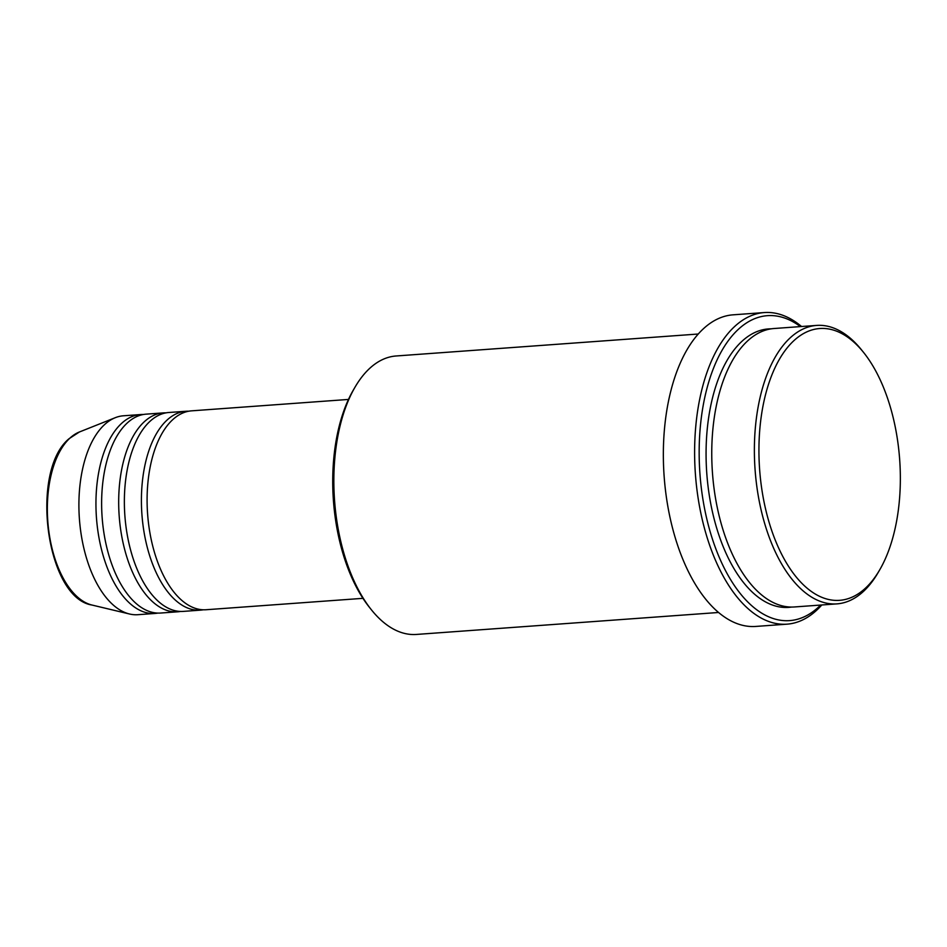 <?xml version="1.0" encoding="UTF-8"?>
<svg xmlns="http://www.w3.org/2000/svg" width="947" height="947" viewBox="0 0 947 947"><rect width="100%" height="100%" fill="white"/><g stroke="black" fill="none" stroke-linecap="round" stroke-linejoin="round"><path stroke-width="1.42" d="M348.484 399.433L191.602 410.844A99.707 51.351 85.8 0 0 172.555 419.829A99.707 51.351 85.8 0 0 150.005 533.339A99.707 51.351 85.8 0 0 206.067 609.738L362.938 598.338M188.773 411.199A99.707 51.351 85.8 0 0 185.92 411.258A99.707 51.351 85.8 0 0 166.873 420.243A99.707 51.351 85.8 0 0 144.323 533.753A99.707 51.351 85.8 0 0 200.373 610.152A99.707 51.351 85.8 0 0 203.214 609.797M185.92 411.258L168.874 412.49A99.707 51.351 85.8 0 0 149.827 421.486A99.707 51.351 85.8 0 0 127.277 534.996A99.707 51.351 85.8 0 0 183.327 611.395L200.373 610.152M166.045 412.856A99.707 51.351 85.8 0 0 163.192 412.904A99.707 51.351 85.8 0 0 144.133 421.9A99.707 51.351 85.8 0 0 121.595 535.41A99.707 51.351 85.8 0 0 177.645 611.809A99.707 51.351 85.8 0 0 180.475 611.442M163.192 412.904L146.146 414.147A99.707 51.351 85.8 0 0 127.087 423.143A99.707 51.351 85.8 0 0 104.537 536.653A99.707 51.351 85.8 0 0 160.599 613.04L177.645 611.809M143.305 414.502A99.707 51.351 85.8 0 0 140.452 414.561A99.707 51.351 85.8 0 0 121.405 423.558A99.707 51.351 85.8 0 0 98.855 537.056A99.707 51.351 85.8 0 0 154.917 613.455A99.707 51.351 85.8 0 0 157.747 613.1M793.728 340.813A136.273 70.185 85.8 0 0 768.751 521.146A136.273 70.185 85.8 0 0 865.57 588.063A136.273 70.185 85.8 0 0 879.609 570.023A136.273 70.185 85.8 0 0 863.818 352.734A136.273 70.185 85.8 0 0 793.728 340.813M879.609 570.023L877.987 572.805A139.6 71.901 -94.2 0 1 863.593 591.283A139.6 71.901 -94.2 0 1 836.923 603.878A139.6 71.901 -94.2 0 1 758.452 496.915A139.6 71.901 -94.2 0 1 790.011 338.008A139.6 71.901 -94.2 0 1 816.693 325.413A139.6 71.901 -94.2 0 1 861.806 350.224L863.818 352.734M371.271 609.643L369.259 607.122A136.273 70.185 -94.2 0 1 353.468 389.833L355.089 387.051A139.6 71.901 85.8 0 0 371.271 609.643A139.6 71.901 85.8 0 0 416.384 634.443L718.513 612.484M698.27 334.019L396.142 355.977A139.6 71.901 85.8 0 0 369.472 368.572A139.6 71.901 85.8 0 0 355.089 387.051M800.416 326.597A152.893 78.743 85.8 0 0 738.21 329.461A152.893 78.743 85.8 0 0 710.179 531.788A152.893 78.743 85.8 0 0 818.8 606.849A152.893 78.743 85.8 0 0 820.658 605.062M821.795 604.979A156.219 80.459 -94.2 0 1 816.835 610.081A156.219 80.459 -94.2 0 1 786.981 624.168A156.219 80.459 -94.2 0 1 699.17 504.479A156.219 80.459 -94.2 0 1 734.493 326.644A156.219 80.459 -94.2 0 1 764.336 312.557A156.219 80.459 -94.2 0 1 801.553 326.514M816.693 325.413L774.066 328.514A139.6 71.901 85.8 0 0 747.396 341.109A139.6 71.901 85.8 0 0 715.825 500.016A139.6 71.901 85.8 0 0 794.308 606.968L836.923 603.878M764.336 312.557L733.073 314.83A156.219 80.459 85.8 0 0 703.23 328.917A156.219 80.459 85.8 0 0 667.907 506.752A156.219 80.459 85.8 0 0 755.73 626.441L786.981 624.168M140.452 414.561L123.406 415.792A99.707 51.351 85.8 0 0 115.262 417.698A99.707 51.351 85.8 0 0 104.359 424.789A99.707 51.351 85.8 0 0 80.59 530.403A99.707 51.351 85.8 0 0 129.526 613.999A99.707 51.351 85.8 0 0 137.871 614.698L154.917 613.455M69.794 438.236A87.905 45.278 85.8 0 0 48.842 531.35A87.905 45.278 85.8 0 0 91.977 605.038C46.001 598.019 29.582 470.789 69.107 438.674L79.406 431.986A87.905 45.278 85.8 0 0 69.794 438.236M791.455 607.074A139.6 71.901 -94.2 0 1 710.629 503.106A139.6 71.901 -94.2 0 1 741.714 341.524A139.6 71.901 -94.2 0 1 771.225 328.834M91.977 605.038L129.526 613.999M79.406 431.986L115.262 417.698"/></g></svg>
